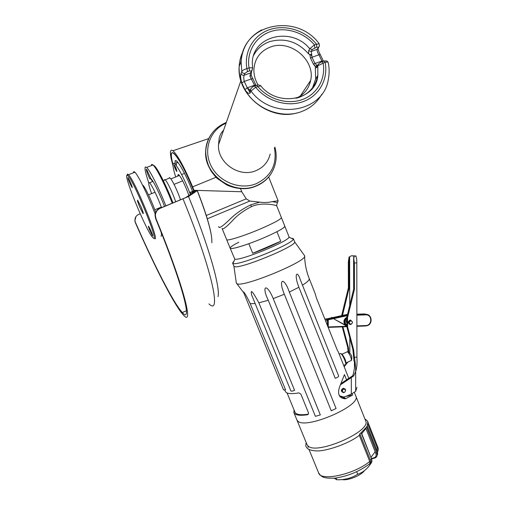 <?xml version="1.0" encoding="UTF-8"?>
<svg xmlns="http://www.w3.org/2000/svg" width="505" height="505" viewBox="0 0 505 505"><rect width="100%" height="100%" fill="white"/><g stroke="black" fill="none" stroke-linecap="round" stroke-linejoin="round"><path stroke-width="0.76" d="M297.786 421.088L296.871 419.857L297.786 421.088C305.493 429.862 361.58 405.692 355.855 396.147C361.58 405.692 305.493 429.862 297.786 421.088M294.043 409.927L293.885 412.566L294.781 413.759C296.908 415.4 301.251 415.71 307.804 414.693L308.549 412.957L300.885 394.14L298.922 392.884C292.389 394.02 288.09 393.856 286.026 392.391L284.662 390.068M236.283 282.731L236.996 283.747C243.063 287.749 308.031 260.889 304.673 255.814L304.584 255.688M243.366 291.802L283.539 389.873L285.571 389.873L250.259 303.688C246.661 296.201 244.363 292.243 243.366 291.802M236.365 283.273L233.922 266.268L234.478 266.615C239.78 269.462 297.155 245.828 294.636 241.863L294.611 241.762C298.076 245.405 239.888 269.487 234.478 266.615L233.878 266.173L232.622 263.118M337.656 351.038L316.446 298.089L315.12 293.455M338.609 375.922L338.666 376.01C338.59 376.717 337.447 377.488 335.238 378.314L298.884 287.263C293.752 274.247 297.028 269.563 300.248 279.581L300.412 279.997M284.34 294.264L331.242 410.78L336.071 408.501L289.327 292.06C283.842 276.184 277.876 278.848 284.34 294.264L273.218 298.588L320.328 414.921L315.391 416.341L268.262 300.254C261.016 285.155 266.911 283.065 273.218 298.588M294.579 390.346L258.876 302.842C252.538 291.088 250.145 288.513 251.711 295.103L290.88 390.914C291.316 391.356 292.546 391.167 294.579 390.346M343.312 397.031L345.824 398.603L352.591 395.074L352.073 393.767M345.824 398.603L345.085 398.817C339.196 398.161 337.321 394.279 339.461 387.177L344.454 374.584L346.575 379.924M287.092 392.972L294.939 412.118C296.126 414.643 300.589 415.331 308.328 414.176L307.804 414.693M345.83 396.419L352.591 395.074M340.067 396.854L342.699 397.025M340.054 353.696L341.058 353.778C343.198 355.463 346.815 364.282 345.527 364.705M341.563 353.853L342.018 354.144C344.801 357.856 346.095 361.012 345.9 363.632L345.761 364.029M365.929 428.467L361.75 433.669L365.929 428.467M375.171 451.729L371.106 457.151M371.743 458.742L373.946 458.306M376.995 455.914L377.437 451.956L376.869 453.023C377.525 454.929 377.153 456.457 375.739 457.599L374.161 458.313L373.681 457.909L371.573 458.332M377.361 451.76L367.148 426.018L367.804 421.883L378.075 447.84L377.929 447.424L377.285 448.112L377.159 451.11M370.417 463.312C371.926 462.612 372.305 461.166 371.56 458.976L370.304 460.011C371.074 462.239 370.733 463.64 369.294 464.215L369.016 464.272M361.315 432.577L371.56 458.976L361.107 432.747L359.831 433.751L370.304 460.011M365.601 420.722L365.67 420.892C371.749 431.352 315.997 455.529 307.93 445.846L306.971 444.488L296.902 419.933M307.917 445.827L308.151 447.373M359.831 433.751L359.459 435.215C348.463 444.084 324.999 451.659 315.915 450.896C306.661 450.125 306.933 447.335 306.245 446.95M361.107 432.747L366.554 427.034L376.869 453.023L375.89 453.553C376.541 455.8 375.808 457.252 373.681 457.909M369.729 461.444L369.95 463.255L369.054 464.24C358.903 471.664 347.56 476.291 335.017 478.128C323.591 478.538 321.521 477.174 318.611 472.888C320.561 481.713 354.321 474.416 369.729 461.444L359.308 435.329M371.327 462.706L371.308 462.87C367.653 468.634 363.12 472.421 357.704 474.239C351.518 478.153 344.555 479.99 336.822 479.75L334.133 478.216M336.822 479.75L336.103 477.995M357.704 474.239L356.681 471.695M342.119 479.561C347.674 480.918 361.113 475.552 364.408 470.66M351.499 360.09C352.496 356.36 351.246 353.645 347.749 351.934L346.979 351.916M347.749 351.934C350.35 355.331 351.53 358.215 351.284 360.595M294.611 241.762L293.38 238.657L291.069 238.126M233.821 261.243L232.609 263.086L233.209 263.503C238.139 266.16 292.957 243.921 293.329 239.124L293.38 238.657M288.999 236.725L288.961 237.205C288.45 241.447 239.509 261.293 235.002 259.078L232.931 263.402M238.814 242.211C232.925 245.228 230.04 247.216 230.141 248.17L234.756 258.996M280.755 241.257L276.948 231.713C282.333 228.891 284.953 227.048 284.814 226.189C284.391 228.02 277.409 231.883 263.875 237.792C247.545 244.818 230.179 250.095 230.141 248.17L230.665 248.485C233.007 248.744 239.061 247.153 248.832 243.707L252.715 253.283C263.389 249.445 272.732 245.436 280.755 241.257L252.715 253.283M281.38 217.554L289.018 236.776M192.115 186.995C179.123 154.972 166.328 141.084 173.007 164.523C170.545 154.997 170.778 151.222 173.714 153.185C178.328 157.655 184.458 168.923 192.115 186.995L193.869 191.294L192.115 186.995L192.639 186.863C184.451 167.546 177.893 155.502 172.969 150.73C169.547 148.565 169.56 153.558 173 165.697M192.506 191.376C186.193 174.882 177.318 159.119 175.336 160.622L174.837 163.98M175.241 166.423L176.384 171.056M177.804 175.696L177.924 176.049M182.684 180.859L174.055 184.363M175.715 176.946C173.12 168.834 172.394 164.327 173.524 163.431C175.437 161.935 184.514 178.536 190.391 194.507M188.838 195.53C185.84 186.212 179.414 173.676 178.132 174.591L177.829 176.087M175.001 168.298C177.11 172.546 177.419 172.432 175.929 167.95C173.815 163.702 173.505 163.816 175.001 168.298M178.423 175.847L178.025 174.648M175.33 164.466L175.046 160.88M178.385 163.014L176.706 162.149L176.258 165.577M178.48 174.642L178.814 175.689M240.475 188.535L241.769 191.755L246.251 198.844L249.842 201.059L259.696 202.164L250.815 204.803C241.876 209.247 234.655 214.335 229.131 220.066C222.124 226.751 218.659 228.916 218.741 226.556M276.854 206.16L276.582 205.232L278.097 200.75L268.679 177.009M277.447 202.524L272.277 201.64L278.097 200.75M259.696 202.164C264.071 202.757 268.262 202.581 272.277 201.64M194.292 191.117L192.639 186.863L216.033 177.261M193.472 190.284L241.769 191.755M281.399 217.598C280.919 219.29 273.899 223.084 260.327 228.961C273.899 223.084 280.919 219.29 281.399 217.598L276.841 206.128C277.725 205.213 261.047 201.741 251.37 206.696C243.429 210.718 237.097 215.42 232.369 220.786C226.082 227.389 222.648 229.939 222.067 228.43L226.638 239.61C226.612 241.384 243.953 235.961 260.327 228.961C243.953 235.961 226.612 241.384 226.638 239.61L230.141 248.17M345.477 390.018C345.25 392.518 344.214 393.004 342.371 391.476L341.973 391.552C342.251 388.579 343.488 387.998 345.673 389.816L345.477 390.018C343.64 388.49 342.605 388.976 342.371 391.476M353.614 257.676L353.658 289.15L354.428 289.34L354.39 262.954L353.614 257.676L354.188 257.664L353.538 256.029L355.899 255.984L351.512 255.751L349.069 257.026L348.336 261.981L348.387 287.85L341.658 315.631M353.538 256.029L351.512 255.751M349.069 257.026L349.132 288.033L348.387 287.85M349.637 257.013L349.731 305.38M349.795 337.807L349.82 353.197M342.908 326.836L348.368 347.408L348.886 352.49M349.132 288.033L342.485 315.461M341.336 383.333L352.812 375.644C354.415 370.234 354.971 365.424 354.472 361.208L353.904 360.93L353.771 358.361L354.661 358.784C355.406 364.042 355.741 368.29 355.665 371.528L355.672 391.343L351.328 394.096L345.565 396.532L343.444 397.025L339.272 395.661M347.939 362.022L344.195 366.763M356.915 387.354L355.672 391.343M355.899 255.984L356.751 259.551L356.808 262.903L356.928 357.13C357.287 363.272 356.871 368.076 355.665 371.528M340.749 384.595L353.614 376.067L355.64 371.636M353.614 376.067L352.812 375.644M345.243 389.159L343.419 388.219C340.66 389.854 340.66 391.337 343.432 392.669L344.366 392.391M345.572 390.359L345.54 389.955M353.658 289.15L346.809 317.43L346.891 326.842L352.862 349.416L353.771 358.361M350.685 320.12L351.404 320.858M350.236 324.122L349.921 324.21M349.586 324.248L349.208 324.229M354.661 358.784L354.384 357.25L356.928 357.13M354.384 357.25L353.626 349.757L352.862 349.416M354.428 289.34L347.56 317.689L347.642 327.126L353.626 349.757M352.452 322.032L350.337 320.101C347.61 321.679 347.617 323.149 350.344 324.526L351.789 323.882M348.141 352.099L347.629 347.074L348.368 347.408M342.264 326.861L347.629 347.074M327.461 325.858L327.442 319.861L328.029 319.532L328.054 326.975M348.923 323.301L349.271 323.074M349.997 321.047L349.883 320.65M346.31 320.707L346.266 322.316M332.41 317.658L346.727 314.539L347.453 314.785M327.385 318.75L324.797 319.141M327.442 319.861L325.681 321.369M347.516 314.508L346.683 314.546M346.089 325.782L334.196 319.091L345.01 324.86M331.848 317.721L332.839 318.087L331.854 317.456M349.99 320.145L350.741 320.41L350.053 320.568C348.223 322.348 348.456 323.661 350.748 324.513L349.422 324.021M350.849 324.223C348.721 323.149 348.721 322.001 350.842 320.776C352.97 321.843 352.976 322.992 350.849 324.223M190.417 194.488L189.653 192.481L193.137 191.275L189.653 192.481M190.524 192.342L191.13 194.021M192.291 193.251L191.767 192.152L194.4 191.073L197.247 190.688C207.549 217.226 212.403 234.573 211.816 242.735M194.564 191.748L191.767 192.152M194.551 191.717L185.663 197.625L159.908 208.3C156.878 209.714 155.256 212.1 155.048 215.458L155.641 218.608C182.703 284.441 192.967 324.961 182.33 312.513L186.427 310.726M140.207 213.748L138.724 214.354C136.053 215.635 134.81 217.756 134.987 220.717L135.327 222.617C154.517 266.495 174.724 305.992 183.397 315.006C194.286 327.758 183.795 286.259 155.982 218.621L155.388 215.458C155.597 212.094 157.219 209.701 160.262 208.281L188.523 196.489L197.247 190.688M135.327 222.617L134.86 220.9L135.908 216.689M135.46 222.434C154.189 265.264 173.884 303.732 182.33 312.513M180.5 199.847C177.804 191.452 171.978 179.332 169.964 177.899L169.377 177.659L169.093 178.252M164.548 179.61L165.16 179.843C167.123 181.301 172.944 193.44 175.677 201.83C172.944 193.44 167.123 181.301 165.16 179.843L164.592 179.597L164.321 180.178M161.512 207.643C157.939 197.644 151.62 184.54 149.556 182.791L148.924 182.469C148.268 183.107 149.164 186.818 151.62 193.604M158.267 209.221L157.913 208.496M152.27 181.118L153.034 181.503M148.722 182.753C145.497 173.215 144.398 167.931 145.421 166.915L146.652 167.477L152.983 164.939L153.867 165.874C157.756 170.355 166.24 187.507 172.274 203.225M165.842 205.87C159.233 188.769 149.972 170.324 146.652 167.477M164.491 206.419C160.237 194.816 153.312 180.651 150.951 178.675L146.595 169.301C145.977 169.093 146.513 171.094 148.205 175.304L149.903 178.966L150.705 178.644L151.872 180.481L152.156 180.159M151.248 165.64L151.708 164.403L152.983 164.939M152.908 164.876L154.966 166.334C158.797 170.728 167.117 187.57 172.994 202.934M142.536 185.064L143.085 185.404C145.219 187.273 152.308 202.372 155.729 212.365M155.199 214.057C148.476 196.331 138.225 175.248 134.904 172.18L133.774 171.574L133.459 172.754M161.127 232.212C161.707 234.945 161.65 236.252 160.969 236.132M154.549 238.644L154.745 238.72C160.041 242.141 134.936 180.632 128.522 174.736L127.443 174.111L127.184 174.743M126.976 175.254C123.586 175.74 145.554 229.125 152.308 237.06L153.608 238.259C158.911 241.579 132.689 178.145 127.557 175.431L126.976 175.254M141.046 206.886C143.01 211.683 143.679 213.924 143.054 213.609L139.702 206.993C137.739 202.208 137.07 199.961 137.688 200.251L141.046 206.886M129.64 182.772L132.057 187.551C132.518 187.772 132.007 186.061 130.524 182.425L128.106 177.634C127.645 177.425 128.156 179.136 129.64 182.772M150.023 230.968C148.621 227.559 148.148 225.962 148.603 226.189L151.121 231.157C152.516 234.573 152.99 236.163 152.535 235.93L150.023 230.968M260.795 85.863L255.656 87.264L250.966 91.052C273.079 121.225 324.279 112.293 328.408 78.793C329.437 73.484 329.386 68.124 328.256 62.708L328.256 62.708C328.073 62.046 327.032 61.9 325.125 62.273L317.815 65.732L318.617 63.857M256.647 85.32L254.722 86.014L255.656 87.264C267.113 101.417 287.661 107.439 303.518 101.499C319.419 95.628 328.471 78.881 325.125 62.273L324.141 61.073L322.114 61.799L323.105 62.999C325.965 78.528 317.399 94.025 302.564 99.485C287.768 105.008 268.654 99.548 257.771 86.506L256.837 85.25C257.979 84.802 259.235 84.928 260.612 85.648L260.612 85.648C278.091 108.095 316.534 99.523 317.834 75.396L317.815 65.732L316.711 67.613L315.335 67.941L315.486 66.521L316.875 65.246L314.962 63.51L313.378 64.129L315.486 66.521M261.868 29.814C249.161 36.562 242.23 47.192 241.081 61.698L241.826 71.533C242.545 70.321 244.25 69.368 246.932 68.667L249.053 67.922C251.32 67.537 252.519 67.784 252.645 68.661L250.48 72.985L249.956 76.331L251.193 75.453L251.49 72.183M309.811 54.622L310.543 58.182L311.989 57.28L311.692 54.382L309.811 54.622L308.65 53.921L308.662 50.727L309.723 48.777L314.438 44.863L319.179 43.664M312.33 88.419L315.638 79.058L315.335 67.941M308.65 53.921C297.729 41.625 284.719 37.534 269.626 41.656C262.48 44.219 257.178 48.751 253.699 55.26M316.711 67.613L316.711 66.976L316.364 67.039L317.209 65.789L316.875 65.246M320.296 54.622L323.396 61.099L321.906 61.017L322.171 61.774M250.221 90.092L247.254 87.82L244.262 81.425C243.656 78.629 243.631 76.558 244.186 75.213L244.975 73.332L247.475 71.641L249.59 70.896L251.301 71.091M256.123 85.503L255.738 84.821L254.514 85.212L254.924 85.932M318.175 48.537C318.289 50.336 318.983 52.337 320.252 54.546L318.933 54.805L321.906 61.017L314.962 63.51L311.989 57.28L318.933 54.805C317.399 52.406 316.824 50.582 317.209 49.326L311.187 51.459L312.26 49.515L316.856 47.098L318.308 47.375L317.209 49.326L318.889 47.047M253.093 86.709L254.722 86.014C252.891 86.437 251.477 87.618 250.474 89.543L250.966 91.052L250.145 92.857C249.11 94.22 247.368 93.141 244.925 89.612L247.254 87.82L254.514 85.212L249.956 76.331M321.679 94.403C317.247 102.376 310.607 108.083 301.744 111.51C282.143 119.306 255.669 109.25 244.925 89.612L241.788 82.896C240.563 78.584 240.317 75.428 241.049 73.427L241.826 71.533C242.356 73.048 243.404 73.648 244.975 73.332M243.164 51.22C240.771 55.954 239.439 61.042 239.168 66.496C238.922 72.013 239.799 77.48 241.788 82.896L244.262 81.425L251.528 78.837L252.891 78.748L251.193 75.453M311.692 54.382L311.187 51.459L308.662 50.727M258.106 84.973C255.145 80.005 253.744 74.797 253.901 69.349C254.779 58.466 260.315 51.018 270.503 47.016C290.381 39.175 315.48 60.101 310.67 80.402C308.858 88.766 303.959 94.738 295.974 98.311M315.196 293.657L309.224 278.602C309.578 279.915 307.324 282.106 302.47 285.167M298.884 287.263L289.327 292.06M268.262 300.254L258.876 302.842M255.164 303.537L250.259 303.688M377.854 447.228L367.804 421.883M367.148 426.018L366.554 427.034M367.482 421.176L367.766 421.776C368.012 421.486 367.047 420.52 364.869 418.879M367.829 424.263L377.285 448.112M365.784 428.107L375.89 453.553M249.842 201.059L207.296 218.798M246.251 198.844L206.274 215.483M250.815 204.803L251.37 206.696M351.297 377.772L351.328 394.096M354.39 262.954L356.808 262.903M347.56 317.689L346.809 317.43M347.642 327.126L346.891 326.842M327.152 319.217L327.158 319.798M328.143 327.392L346.847 326.684M356.89 326.306L365.652 325.977L365.809 325.548C372.355 325.561 372.355 314.381 365.803 314.861L356.871 315.177M347.238 315.669L328.237 319.816L328.263 326.962L346.746 326.262M356.89 325.883L365.809 325.548M347.383 315.057L328.174 319.248L347.383 315.063M327.429 318.743L331.949 317.759M327.878 319.463L326.148 318.807M356.871 314.186L364.389 313.927L366.8 314.426M364.351 313.927L365.645 314.325L356.871 314.634L365.658 314.337C371.794 313.82 373.239 323.831 367.293 325.656C373.264 323.85 371.831 313.851 365.658 314.337L365.803 314.861M365.689 325.977L367.293 325.656M346.537 318.775C344.7 320.94 344.694 323.067 346.525 325.144C344.719 322.954 344.726 320.833 346.531 318.781M345.647 325.296C343.665 322.644 343.785 320.239 346.007 318.068C343.495 321.066 343.722 323.73 346.701 326.06M346.739 317.727C343.709 320.555 343.697 323.326 346.695 326.028M346.184 325.605C343.886 322.657 344.056 320.101 346.695 317.929C343.937 320.688 343.93 323.37 346.683 325.984M160.262 208.281L159.908 208.3M188.523 196.489C208.855 246.263 220.546 287.932 218.021 296.643M183.037 198.932C212.094 269.714 221.891 316.692 208.925 303.871M155.982 218.621L155.641 218.608M157.434 208.698L157.812 209.575M314.83 47.817L314.438 44.863C303.814 32.169 285.293 26.531 270.44 31.645C255.562 36.695 246.358 52.034 249.053 67.922L249.59 70.896M316.856 47.098L316.465 44.15C305.285 30.401 285.426 24.189 269.5 29.662C253.548 35.06 243.776 51.643 246.932 68.667L247.475 71.641M328.244 62.626L327.297 61.25C326.268 60.827 325.214 60.77 324.141 61.073L323.85 61.174M317.38 65.839L317.809 65.094C318.56 63.573 319.993 62.475 322.114 61.799L321.603 61.976M321.451 62.033L320.353 62.557M297.091 98.052C308.631 94.416 315.549 86.866 317.834 75.396L315.638 79.058M247.482 88.16L250.145 92.863L249.653 91.355L251.256 88.104M312.26 49.515L309.723 48.777C292.124 26.544 252.847 35.432 252.285 62.551L252.607 68.421M240.449 63.276L241.239 59.786M241.049 73.427C241.579 74.929 242.621 75.529 244.186 75.213L250.48 72.985L252.077 70.593M296.82 113C269.657 120.872 236.662 95.464 239.168 66.496L241.081 61.698C242.362 23.546 296.41 12.732 319.008 43.474L319.507 45.949L318.308 47.375M255.738 84.821L252.891 78.748M310.543 58.182L313.378 64.129M250.322 89.871L249.836 90.041L249.653 91.355L250.48 89.89M311.497 55.733L310.588 54.565M317.392 77.802L317.279 76.331M314.59 65.94L313.687 63.971M223.677 130.006C220.035 134.305 220.382 134.93 219.252 137.77L218.501 144.796C217.27 162.724 239.2 177.937 255.738 170.753C263.452 167.521 268.262 161.941 270.181 154.006M226.057 123.188C210.149 129.798 202.959 149.537 210.976 165.653C218.766 181.863 239.843 190.278 255.953 183.807C271.166 176.498 277.321 164.523 274.411 147.87M226.322 122.437C214.088 127.639 207.252 136.905 205.813 150.25C203.49 174.698 233.455 195.871 256.01 185.909C266.646 181.371 273.161 173.587 275.56 162.566C276.557 157.427 276.342 152.283 274.916 147.138M271.122 173.663C267.448 179.382 262.354 183.555 255.846 186.181C233.31 196.129 203.37 174.982 205.693 150.553C206.053 144.581 207.89 139.184 211.21 134.355M296.871 419.857L293.916 412.642M236.902 283.709L243.707 292.736M365.67 420.892L354.396 392.48M348.835 378.46L338.129 351.467M304.61 256.351C304.881 264.071 306.421 271.488 309.224 278.602M294.636 241.863L304.673 255.814M342.283 397.063L345.085 398.817M338.666 376.01L300.248 279.581M339.177 354.106L340.572 353.462M343.665 365.418L345.18 364.717M342.018 354.144L341.058 353.778M306.068 446.578C305.702 446.262 305.746 444.937 306.194 442.588M371.718 458.685L371.541 462.416M377.671 454.405L377.45 451.842L367.179 425.955M377.443 451.817C378.213 451.053 378.422 449.728 378.075 447.84M308.984 449.406L318.611 472.888M351.019 360.595L346.102 362.874M347.396 351.72L342.062 354.182M288.961 237.205L293.329 239.124M184.527 173.379L181.63 174.553M179.382 175.462L170.86 178.909M161.316 207.1L154.795 209.777M155.029 192.222L148.489 194.88M208.716 138.591L172.969 150.73M354.428 367.785L354.415 361.182M353.759 256.168L356.132 256.123M325.069 319.002L327.385 319.886M346.866 317.209L346.771 317.247C343.589 319.412 343.078 322.038 345.243 325.113M346.007 318.068L346.784 317.538M346.828 317.367C343.634 319.728 343.211 322.373 345.546 325.302M346.746 317.721C343.955 320.12 343.678 322.695 345.919 325.454M331.501 317.323L332.492 317.689M350.053 320.568L349.435 320.347M197.316 190.625C204.342 208.432 208.9 222.68 211.002 233.367M155.388 215.458L155.048 215.458M169.964 177.899L163.273 180.607M149.556 182.791L152.946 181.421M154.966 166.334L153.867 165.874M152.27 180.323L151.872 180.481M143.085 185.404L142.77 185.531M127.557 175.431L128.043 174.288M134.904 172.18L128.522 174.736M300.336 95.982L310.67 80.402M218.501 144.796L240.879 80.8M251.831 187.469C243.322 189.552 234.926 188.687 226.657 184.868L217.358 178.549C215.831 177.23 213.666 174.61 210.863 170.684C207.498 164.295 205.775 157.585 205.693 150.553L205.813 150.25"/></g></svg>
